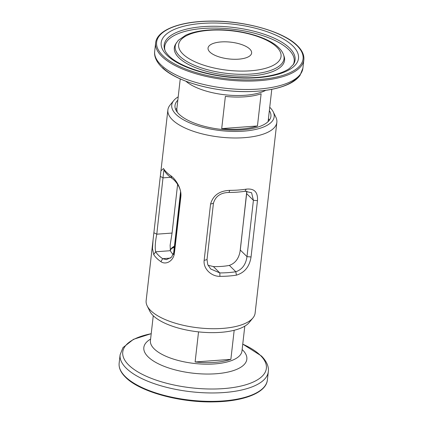 <?xml version="1.0" encoding="UTF-8"?>
<svg xmlns="http://www.w3.org/2000/svg" width="423" height="423" viewBox="0 0 423 423"><rect width="100%" height="100%" fill="white"/><g stroke="black" fill="none" stroke-linecap="round" stroke-linejoin="round"><path stroke-width="0.63" d="M170.474 258.109L162.654 258.686L166.456 259.632L171.516 257.232L174.281 251.421L180.695 195.088C181.509 188.452 175.841 180.806 171.823 178.21A53.15 20.441 -173.5 0 1 164.827 171.315L163.955 170.152L163.616 172.209L156.785 234.178C155.215 241.977 154.839 247.852 155.659 251.791A53.15 20.441 6.5 0 0 158.493 255.286A53.15 20.441 6.5 0 0 162.654 258.686L160.93 261.668A54.842 21.092 -173.5 0 1 156.637 258.162A54.842 21.092 -173.5 0 1 153.713 254.556L152.492 248.544L153.084 239.756L160.941 170.829L163.511 168.555A54.842 21.092 6.5 0 0 166.435 172.161A54.842 21.092 6.5 0 0 170.728 175.672C175.55 178.998 181.827 188.494 180.854 196.684L174.435 253.012C173.546 261.224 165.737 265.21 160.93 261.668M246.815 191.09L240.301 250.051C239.169 258.078 235.526 263.191 229.361 265.395L235.812 271.751C242.136 269.578 245.858 264.539 246.99 256.639L253.409 200.312L251.595 192.74L244.98 191.275A53.15 20.441 -173.5 0 1 228.991 192.449C220.669 192.65 215.487 196.251 213.435 203.241L207.016 259.574L207.756 264.634L210.712 268.996L219.823 272.92A53.15 20.441 6.5 0 0 228.108 272.624A53.15 20.441 6.5 0 0 235.812 271.751L236.415 275.151A54.842 21.092 -173.5 0 1 228.468 276.05A54.842 21.092 -173.5 0 1 219.918 276.356C211.209 276.515 203.14 268.631 204.145 260.415L210.564 204.082C213.028 195.389 219.41 190.815 229.715 190.361A54.842 21.092 6.5 0 0 246.212 189.15C254.271 188.251 258.025 192.084 257.47 200.645L251.051 256.973C249.538 266.606 244.663 272.661 236.415 275.151M269.737 107.278A51.548 19.828 -173.5 0 1 269.927 107.463A51.548 19.828 -173.5 0 1 273.216 111.831L275.828 117.118A54.842 21.092 -173.5 0 1 276.854 122.342L255.122 313.073A54.842 21.092 -173.5 0 1 252.949 317.932L249.216 322.495A51.548 19.828 -173.5 0 1 203.262 332.304A51.548 19.828 -173.5 0 1 153.073 315.537A51.548 19.828 -173.5 0 1 149.784 311.169L147.172 305.882A54.842 21.092 -173.5 0 1 146.147 300.658L153.084 239.756M252.949 317.932A54.842 21.092 -173.5 0 1 204.06 328.364A54.842 21.092 -173.5 0 1 150.667 310.53A54.842 21.092 -173.5 0 1 147.172 305.882M175.709 109.599A48.259 18.564 -173.5 0 1 176.899 108.24M269.356 110.625A48.259 18.564 -173.5 0 1 270.91 116.373A48.259 18.564 -173.5 0 1 231.762 130.11A48.259 18.564 -173.5 0 1 178.992 114.131A48.259 18.564 -173.5 0 1 175.011 105.443A48.259 18.564 -173.5 0 1 177.819 100.193M273.216 111.831A51.548 19.828 -173.5 0 1 238.398 131.416A51.548 19.828 -173.5 0 1 175.994 114.347A51.548 19.828 -173.5 0 1 173.784 100.505A51.548 19.828 -173.5 0 1 178.199 96.851M276.854 122.342A54.842 21.092 -173.5 0 1 232.364 137.951A54.842 21.092 -173.5 0 1 172.399 119.799A54.842 21.092 -173.5 0 1 167.878 109.927A54.842 21.092 -173.5 0 1 170.051 105.068L173.784 100.505M180.573 191.587L176.169 230.937M173.367 254.635A37.293 14.345 -173.5 0 1 172.938 254.228A37.293 14.345 -173.5 0 1 170.395 250.707L170.12 245.261L172.066 233.062L177.612 184.391M268.441 118.673A48.259 18.564 -173.5 0 1 269.298 120.264M229.361 265.395A37.293 14.345 -173.5 0 1 213.372 266.564L208.026 265.247M242.427 231.413L242.379 231.138M213.372 266.564L219.823 272.92L219.918 276.356M229.715 190.361L228.991 192.449M246.212 189.15L244.98 191.275M170.395 250.707L155.659 251.791L153.713 254.556M163.511 168.555L164.827 171.315M170.728 175.672L171.823 178.21M234.178 330.273L230.868 359.349A46.065 17.718 -173.5 0 1 195.114 361.972L198.54 331.875M230.868 359.349L195.114 361.972M176.846 110.704L176.64 111.307M180.246 78.895L176.814 109.002L177.2 112.106M209.85 52.018A21.938 8.439 6.5 0 0 233.834 59.278A21.938 8.439 6.5 0 0 251.632 53.034A21.938 8.439 6.5 0 0 249.824 49.089A21.938 8.439 6.5 0 0 225.84 41.824A21.938 8.439 6.5 0 0 208.042 48.069A21.938 8.439 6.5 0 0 209.85 52.018M268.103 121.623L271.783 89.327M221.705 128.597L225.369 96.407A46.065 17.718 6.5 0 0 261.123 93.784L257.454 125.975A46.065 17.718 -173.5 0 1 221.705 128.597L257.454 125.975M170.152 249.945A37.293 14.345 -173.5 0 1 174.435 246.133M257.47 200.645L253.409 200.312L246.72 193.718M251.051 256.973L246.99 256.639L240.301 250.051M207.016 259.574L204.145 260.415M213.435 203.241L210.564 204.082M153.909 232.782L156.785 234.178L172.066 233.062M160.328 176.454L163.204 177.85L170.575 177.306M180.854 196.684L180.695 195.088M174.435 253.012L174.281 251.421M125.303 376.623A74.585 28.69 -173.5 0 1 119.149 363.198C118.683 367.904 120.798 372.568 125.483 377.189C139.537 391.761 180.235 402.923 214.768 401.855C244.113 401.316 266.215 392.592 267.357 380.087A74.585 28.69 -173.5 0 1 206.852 401.316A74.585 28.69 -173.5 0 1 125.303 376.623M242.754 344.105L261.43 355.986C267.627 362.225 268.896 367.883 268.314 371.68A74.585 28.69 -173.5 0 1 207.809 392.909A74.585 28.69 -173.5 0 1 126.26 368.216A74.585 28.69 -173.5 0 1 120.106 354.791L119.149 363.198M242.749 344.142A72.275 27.802 -173.5 0 1 260.404 355.383A72.275 27.802 -173.5 0 1 223.376 388.61A72.275 27.802 -173.5 0 1 128.708 365.033A72.275 27.802 -173.5 0 1 151.212 333.71M242.141 349.52A51.839 19.939 -173.5 0 1 242.564 349.927A51.839 19.939 -173.5 0 1 216.005 373.758A51.839 19.939 -173.5 0 1 148.103 356.848A51.839 19.939 -173.5 0 1 150.599 339.087M244.801 326.149L241.967 351.042A46.065 17.718 -173.5 0 1 204.595 364.155A46.065 17.718 -173.5 0 1 154.226 348.901A46.065 17.718 -173.5 0 1 150.424 340.61L150.419 340.689M293.53 64.307A65.882 25.338 6.5 0 0 289.639 48.116A65.882 25.338 6.5 0 0 211.934 26.263A65.882 25.338 6.5 0 0 164.679 49.628C165.277 51.521 166.71 53.61 168.967 55.884C178.083 65.269 202.411 74.221 227.748 76.796C242.395 78.34 255.73 78.112 267.754 76.119C277.446 74.406 284.653 71.868 289.369 68.505L293.53 64.307M293.091 64.962A65.168 25.068 6.5 0 0 288.819 49.697A65.168 25.068 6.5 0 0 212.954 28.077A65.168 25.068 6.5 0 0 164.959 50.363M292.806 45.938A69.113 26.586 6.5 0 0 202.284 23.397A69.113 26.586 6.5 0 0 166.868 55.164A69.113 26.586 6.5 0 0 257.396 77.71A69.113 26.586 6.5 0 0 292.806 45.938M176.476 42.707A54.768 21.065 6.5 0 0 179.717 56.169A54.768 21.065 6.5 0 0 244.314 74.332A54.768 21.065 6.5 0 0 283.595 54.911L284.119 56.481A55.476 21.34 6.5 0 1 244.33 76.151A55.476 21.34 6.5 0 1 178.892 57.75A55.476 21.34 6.5 0 1 175.614 44.119L178.358 40.275L185.692 35.231C192.904 31.937 202.199 30.118 213.583 29.769C238.604 28.912 267.986 36.685 278.889 47.831C281.142 50.014 282.707 52.378 283.595 54.911M276.795 47.112A51.537 19.823 6.5 0 0 209.29 30.303A51.537 19.823 6.5 0 0 182.884 53.991A51.537 19.823 6.5 0 0 250.384 70.805A51.537 19.823 6.5 0 0 276.795 47.112M155.643 42.913A74.585 28.69 6.5 0 0 161.792 56.338A74.585 28.69 6.5 0 0 243.341 81.031A74.585 28.69 6.5 0 0 303.851 59.802C304.317 55.096 302.202 50.432 297.517 45.811C283.463 31.239 242.765 20.077 208.232 21.145C178.887 21.684 156.785 30.408 155.643 42.913L154.686 51.32A74.585 28.69 6.5 0 0 160.835 64.745A74.585 28.69 6.5 0 0 242.384 89.438A74.585 28.69 6.5 0 0 302.894 68.209L303.851 59.802M296.994 45.631A73.708 28.352 6.5 0 0 200.449 21.589A73.708 28.352 6.5 0 0 162.686 55.471A73.708 28.352 6.5 0 0 259.225 79.513A73.708 28.352 6.5 0 0 296.994 45.631M185.877 81.216A46.065 17.718 6.5 0 0 224.798 94.778A46.065 17.718 6.5 0 0 265.771 90.316M162.596 67.617A72.275 27.802 6.5 0 0 232.92 91.119A72.275 27.802 6.5 0 0 297.364 77.404M170.189 250.099L171.854 248.327L174.376 246.683M167.878 109.927L160.941 170.829M151.217 333.673L133.462 339.331L122.993 347.584L120.106 354.791M153.263 315.722L150.424 340.61M268.314 371.68L267.357 380.087M171.622 248.518L174.313 247.217M302.894 68.209L300.007 75.416C297.602 78.667 294.117 81.417 289.538 83.669C280.042 88.27 267.532 90.876 252.013 91.49C217.607 93.012 176.354 82.215 161.57 67.014C155.373 60.775 154.104 55.117 154.686 51.32M246.831 192.063L240.026 251.796M180.621 191.862L173.504 254.339"/></g></svg>
